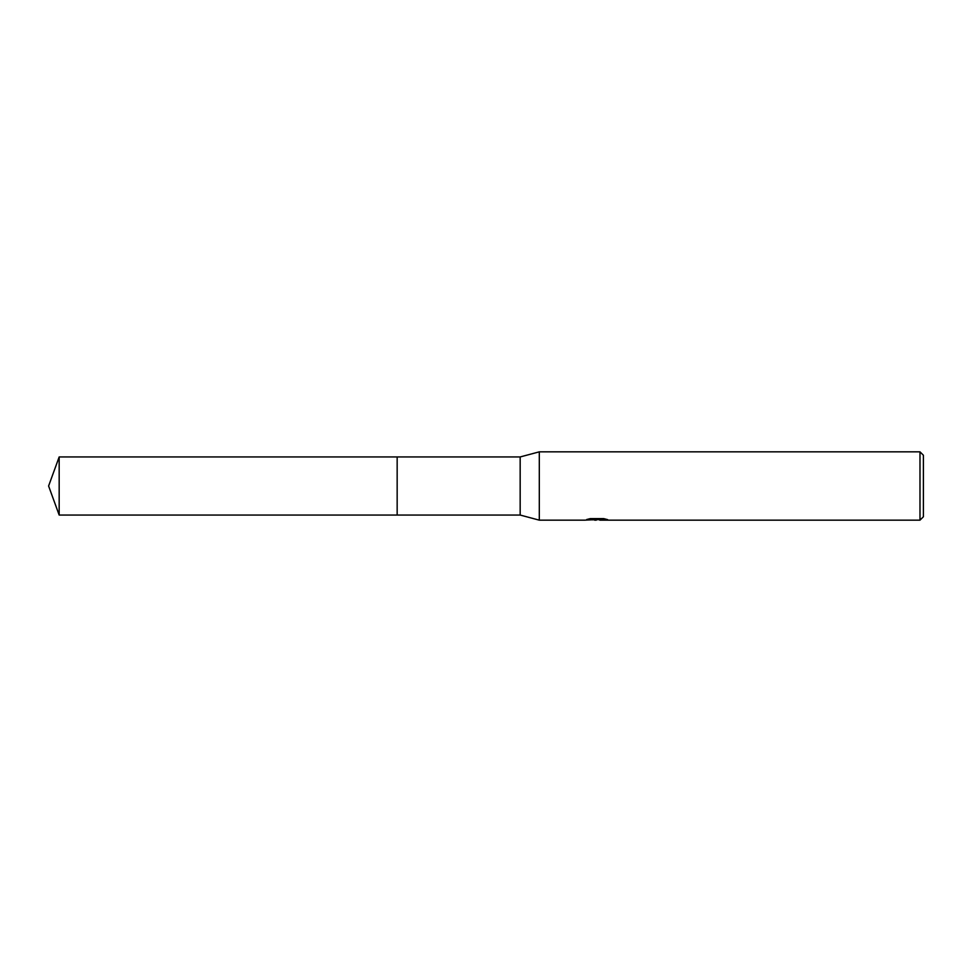 <?xml version="1.0" encoding="UTF-8"?>
<svg xmlns="http://www.w3.org/2000/svg" width="972" height="972" viewBox="0 0 972 972"><rect width="100%" height="100%" fill="white"/><g stroke="black" fill="none" stroke-linecap="round" stroke-linejoin="round"><path stroke-width="1.46" d="M539.314 520.166L520.166 515.051L397.159 515.051L397.159 456.949L520.166 456.949L539.314 451.834M397.159 515.051L397.159 456.949L397.159 515.051M520.166 515.051L520.166 456.949M589.348 518.829L597.634 518.829L597.634 519.522L584.634 520.166L539.302 520.166L539.302 451.834L919.986 451.834L923.4 455.248L923.4 516.752L919.986 520.166L599.882 520.166L599.748 519.473L604.669 518.829M599.748 519.631L592.288 519.838M596.261 520.166L594.645 520.166M919.986 520.166L919.986 451.834M597.634 519.522L586.699 519.522L590.259 518.623L603.746 518.623L607.646 519.631L599.748 520.154M59.171 456.949L48.6 486L59.171 515.051L59.171 456.949L397.147 456.949M597.634 519.485L599.748 519.485M59.171 515.051L397.147 515.051"/></g></svg>
